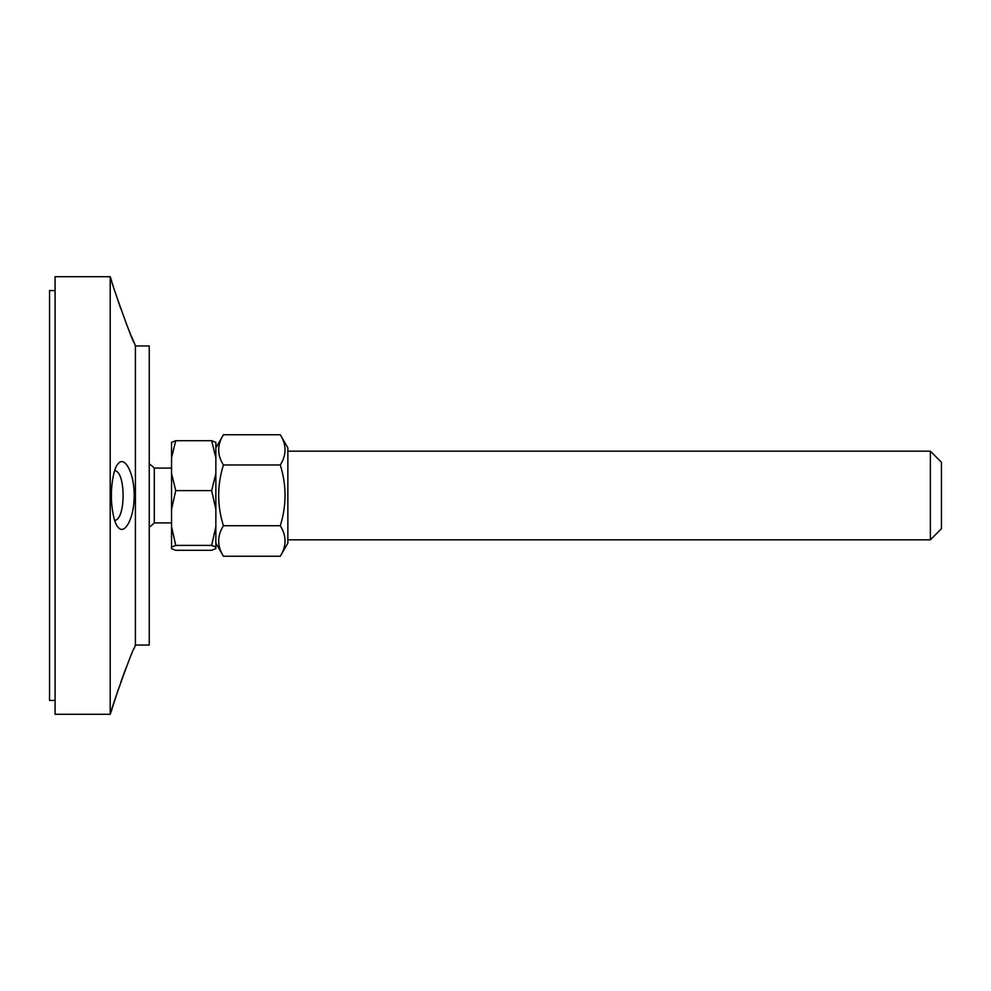 <?xml version="1.0" encoding="UTF-8"?>
<svg xmlns="http://www.w3.org/2000/svg" width="991" height="991" viewBox="0 0 991 991"><rect width="100%" height="100%" fill="white"/><g stroke="black" fill="none" stroke-linecap="round" stroke-linejoin="round"><path stroke-width="1.49" d="M111.537 710.559L112.714 706.756M112.912 706.087L118.078 690.108M120.729 682.365L125.882 668.33M135.408 645.054L135.408 345.946L149.245 345.946L149.245 645.054L135.408 645.054L134.157 648.486C134.07 644.67 109.159 714.635 111.438 710.894L110.199 714.288L110.199 276.712L55.087 276.712L55.087 714.288L110.199 714.288M111.438 495.5C111.029 503.242 113.445 522.827 117.979 527.051C124.432 535.958 134.342 518.194 134.169 495.5C134.342 472.806 124.432 455.055 117.991 463.949C113.432 468.173 111.029 487.745 111.438 495.5M111.537 280.441L111.438 280.106C109.171 276.39 134.045 346.28 134.132 342.514L131.171 335.738M130.552 334.289L125.882 322.67M120.729 308.635L118.078 300.892M112.912 284.913L112.714 284.244M114.646 470.638C125.907 471.27 125.907 519.718 114.659 520.362M930.376 514.49L930.376 539.81L941.45 528.736L941.45 462.264L930.376 451.19L930.376 514.49M175.754 545.409L171.542 547.082L171.542 526.679L175.754 545.409L211.64 545.409L215.852 526.679L215.852 547.082L211.64 545.409M171.542 547.082L171.542 548.63L175.754 550.302L211.64 550.302L215.852 548.63L215.852 547.082M175.754 490.607L171.542 509.337L171.542 473.549L175.754 490.607L211.64 490.607L215.852 473.549L215.852 509.337L211.64 490.607M171.542 442.37L175.754 440.698L171.542 457.755L171.542 442.37M211.64 440.698L215.852 442.37L215.852 457.755L211.64 440.698L175.754 440.698M215.852 457.755L215.852 473.549M215.852 509.337L215.852 526.679M171.542 473.549L171.542 457.755M171.542 526.679L171.542 509.337M149.245 463.85A38.637 38.637 0 0 1 154.311 468.086L154.311 522.914L171.542 522.914M287.861 543.13L280.28 556.261C286.61 546.078 286.61 535.908 280.28 525.738C286.61 505.484 286.61 485.231 280.28 464.977C286.61 454.894 286.61 444.823 280.28 434.739L287.861 447.87L287.861 543.13M215.852 447.87L223.433 434.739C217.103 444.823 217.103 454.894 223.433 464.977C217.103 485.231 217.103 505.484 223.433 525.738C217.103 535.908 217.103 546.078 223.433 556.261L215.852 543.13M223.433 556.261L280.28 556.261M223.433 525.738L280.28 525.738M223.433 464.977L280.28 464.977M223.433 434.739L280.28 434.739M55.087 700.439L49.55 700.439L49.55 290.561L55.087 290.561M135.408 345.946L134.157 342.514M111.438 280.106L110.199 276.712M287.861 539.81L930.376 539.81M287.861 451.19L930.376 451.19M149.245 527.15A38.637 38.637 0 0 0 154.311 522.914M154.311 468.086L171.542 468.086"/></g></svg>
